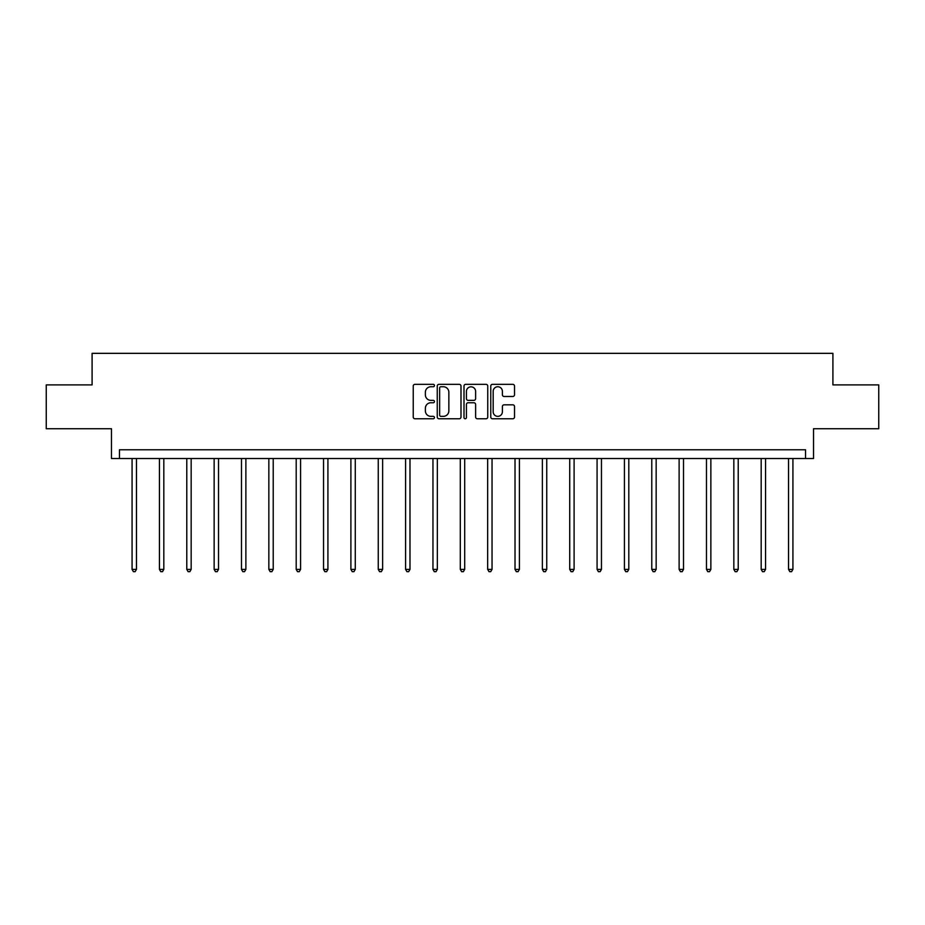 <?xml version="1.0" encoding="UTF-8"?>
<svg xmlns="http://www.w3.org/2000/svg" width="925" height="925" viewBox="0 0 925 925"><rect width="100%" height="100%" fill="white"/><g stroke="black" fill="none" stroke-linecap="round" stroke-linejoin="round"><path stroke-width="1.39" d="M434.449 385.552A1.203 1.203 0 0 0 433.247 384.337L414.955 384.337A1.723 1.723 0 0 0 413.232 386.06L413.232 417.048A1.723 1.723 0 0 0 414.955 418.759L433.247 418.759A1.203 1.203 0 0 0 434.449 417.557A1.203 1.203 0 0 0 433.247 416.354L430.877 416.354A5.504 5.504 0 0 1 425.373 410.85L425.373 408.26A5.504 5.504 0 0 1 430.877 402.757L433.247 402.757A1.203 1.203 0 0 0 434.449 401.554A1.203 1.203 0 0 0 433.247 400.352L430.877 400.352A5.504 5.504 0 0 1 425.373 394.836L425.373 392.258A5.504 5.504 0 0 1 430.877 386.754L433.247 386.754A1.203 1.203 0 0 0 434.449 385.552M46.25 384.892L46.25 428.726L111.474 428.726L111.474 458.534L813.526 458.534L813.526 428.726L878.75 428.726L878.75 384.892L832.905 384.892L832.905 353.338L92.095 353.338L92.095 384.892L46.25 384.892M512.797 396.478A1.723 1.723 0 0 0 514.52 394.755L514.52 386.06A1.723 1.723 0 0 0 512.797 384.337L492.493 384.337A1.723 1.723 0 0 0 490.77 386.06L490.77 417.048A1.723 1.723 0 0 0 492.493 418.759L512.797 418.759A1.723 1.723 0 0 0 514.52 417.048L514.52 406.549A1.723 1.723 0 0 0 512.797 404.826L504.102 404.826A1.723 1.723 0 0 0 502.391 406.549L502.391 411.752A4.602 4.602 0 0 1 497.777 416.354A4.602 4.602 0 0 1 493.175 411.752L493.175 391.356A4.602 4.602 0 0 1 497.777 386.754A4.602 4.602 0 0 1 502.391 391.356L502.391 394.755A1.723 1.723 0 0 0 504.102 396.478L512.797 396.478M805.548 458.534L805.548 449.77L119.452 449.77L119.452 458.534M460.997 386.06A1.723 1.723 0 0 0 459.274 384.337L438.97 384.337A1.723 1.723 0 0 0 437.248 386.06L437.248 417.048A1.723 1.723 0 0 0 438.97 418.759L459.274 418.759A1.723 1.723 0 0 0 460.997 417.048L460.997 386.06M465.726 384.337L486.03 384.337A1.723 1.723 0 0 1 487.752 386.06L487.752 417.048A1.723 1.723 0 0 1 486.03 418.759L477.346 418.759A1.723 1.723 0 0 1 475.623 417.048L475.623 404.479A1.723 1.723 0 0 0 473.901 402.757L468.131 402.757A1.723 1.723 0 0 0 466.42 404.479L466.42 417.557A1.203 1.203 0 0 1 465.206 418.759A1.203 1.203 0 0 1 464.003 417.557L464.003 386.06A1.723 1.723 0 0 1 465.726 384.337M440.855 386.754A1.203 1.203 0 0 0 439.653 387.957L439.653 415.152A1.203 1.203 0 0 0 440.855 416.354L443.353 416.354A5.504 5.504 0 0 0 448.856 410.85L448.856 392.258A5.504 5.504 0 0 0 443.353 386.754L440.855 386.754M475.623 391.437A4.602 4.602 0 0 0 471.022 386.835A4.602 4.602 0 0 0 466.42 391.437L466.42 398.629A1.723 1.723 0 0 0 468.131 400.352L473.901 400.352A1.723 1.723 0 0 0 475.623 398.629L475.623 391.437M132.078 458.534L132.078 569.384L136.461 569.384L136.461 458.534M136.461 569.384L135.142 571.662L133.397 571.662L132.078 569.384M159.435 458.534L159.435 569.384L163.817 569.384L163.817 458.534M163.817 569.384L162.499 571.662L160.742 571.662L159.435 569.384M186.781 458.534L186.781 569.384L191.163 569.384L191.163 458.534M191.163 569.384L189.856 571.662L188.099 571.662L186.781 569.384M214.137 458.534L214.137 569.384L218.52 569.384L218.52 458.534M218.52 569.384L217.202 571.662L215.456 571.662L214.137 569.384M241.483 458.534L241.483 569.384L245.877 569.384L245.877 458.534M245.877 569.384L244.558 571.662L242.801 571.662L241.483 569.384M268.84 458.534L268.84 569.384L273.222 569.384L273.222 458.534M273.222 569.384L271.904 571.662L270.158 571.662L268.84 569.384M296.197 458.534L296.197 569.384L300.579 569.384L300.579 458.534M300.579 569.384L299.261 571.662L297.503 571.662L296.197 569.384M323.542 458.534L323.542 569.384L327.924 569.384L327.924 458.534M327.924 569.384L326.618 571.662L324.86 571.662L323.542 569.384M350.899 458.534L350.899 569.384L355.281 569.384L355.281 458.534M355.281 569.384L353.963 571.662L352.217 571.662L350.899 569.384M378.256 458.534L378.256 569.384L382.638 569.384L382.638 458.534M382.638 569.384L381.32 571.662L379.562 571.662L378.256 569.384M405.601 458.534L405.601 569.384L409.983 569.384L409.983 458.534M409.983 569.384L408.677 571.662L406.919 571.662L405.601 569.384M432.958 458.534L432.958 569.384L437.34 569.384L437.34 458.534M437.34 569.384L436.022 571.662L434.276 571.662L432.958 569.384M460.303 458.534L460.303 569.384L464.697 569.384L464.697 458.534M464.697 569.384L463.379 571.662L461.621 571.662L460.303 569.384M487.66 458.534L487.66 569.384L492.042 569.384L492.042 458.534M492.042 569.384L490.724 571.662L488.978 571.662L487.66 569.384M515.017 458.534L515.017 569.384L519.399 569.384L519.399 458.534M519.399 569.384L518.081 571.662L516.323 571.662L515.017 569.384M542.362 458.534L542.362 569.384L546.744 569.384L546.744 458.534M546.744 569.384L545.438 571.662L543.68 571.662L542.362 569.384M569.719 458.534L569.719 569.384L574.101 569.384L574.101 458.534M574.101 569.384L572.783 571.662L571.037 571.662L569.719 569.384M597.076 458.534L597.076 569.384L601.458 569.384L601.458 458.534M601.458 569.384L600.14 571.662L598.382 571.662L597.076 569.384M624.421 458.534L624.421 569.384L628.803 569.384L628.803 458.534M628.803 569.384L627.497 571.662L625.739 571.662L624.421 569.384M651.778 458.534L651.778 569.384L656.16 569.384L656.16 458.534M656.16 569.384L654.842 571.662L653.096 571.662L651.778 569.384M679.123 458.534L679.123 569.384L683.517 569.384L683.517 458.534M683.517 569.384L682.199 571.662L680.442 571.662L679.123 569.384M706.48 458.534L706.48 569.384L710.862 569.384L710.862 458.534M710.862 569.384L709.544 571.662L707.798 571.662L706.48 569.384M733.837 458.534L733.837 569.384L738.219 569.384L738.219 458.534M738.219 569.384L736.901 571.662L735.144 571.662L733.837 569.384M761.183 458.534L761.183 569.384L765.565 569.384L765.565 458.534M765.565 569.384L764.258 571.662L762.501 571.662L761.183 569.384M788.539 458.534L788.539 569.384L792.922 569.384L792.922 458.534M792.922 569.384L791.603 571.662L789.857 571.662L788.539 569.384"/></g></svg>
